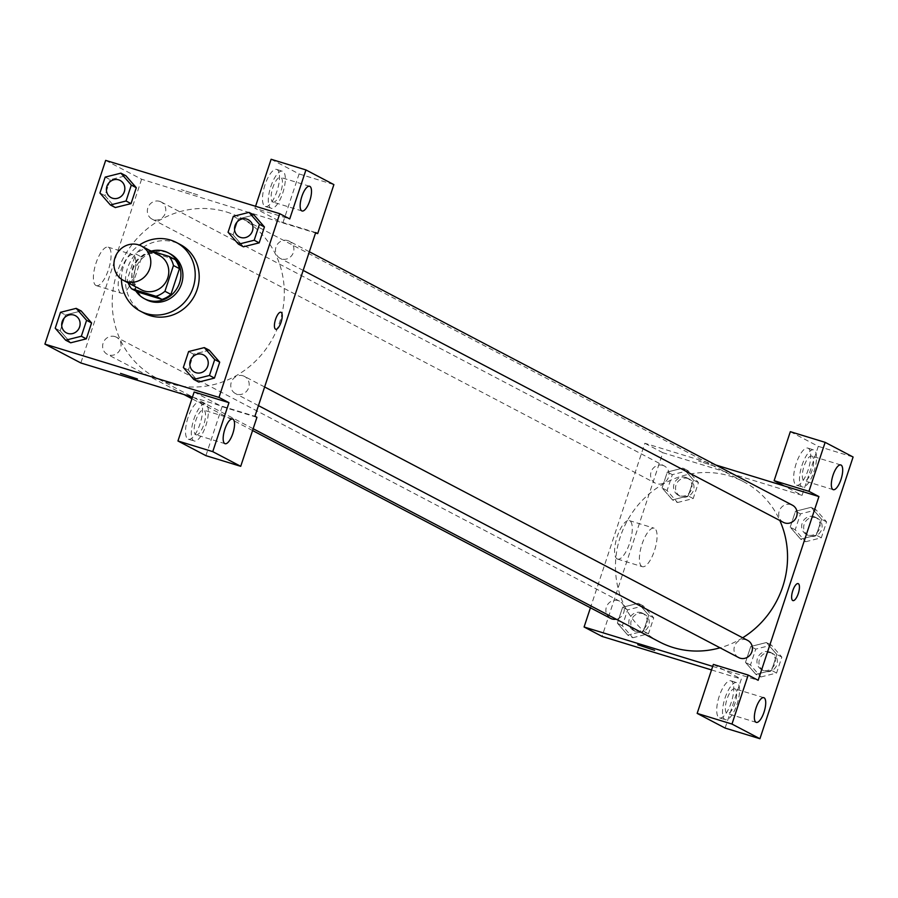 <?xml version="1.0" encoding="UTF-8"?>
<svg xmlns="http://www.w3.org/2000/svg" width="898" height="898" viewBox="0 0 898 898"><rect width="100%" height="100%" fill="white"/><g stroke="black" fill="none" stroke-linecap="round" stroke-linejoin="round"><path stroke-width="0.67" stroke-dasharray="4.49 3.37" d="M141.334 289.785A19.386 18.173 117.7 0 1 133.533 265.707A19.386 18.173 117.7 0 1 156.42 254.246A19.386 18.173 117.7 0 1 159.35 255.447M137.54 291.917A25.021 23.449 117.7 0 1 133.207 282.87L141.738 257.097L135.744 253.954L127.224 279.727A25.021 23.449 117.7 0 0 128.201 282.892M150.224 250.654L144.713 248.971A25.021 23.449 117.7 0 0 135.744 253.954M175.132 259.589L150.696 252.114L144.713 248.971M141.738 257.097A25.021 23.449 117.7 0 1 150.696 252.114M151.504 251.047A25.851 24.224 -62.3 0 0 135.912 291.064M146.318 299.696A25.851 24.224 117.7 0 1 135.912 267.593A25.851 24.224 117.7 0 1 166.433 252.304A25.851 24.224 117.7 0 1 170.339 253.921M133.207 282.87L127.224 279.727M121.455 279.188A38.771 36.335 117.7 0 1 139.336 245.109M144.309 313.234A38.771 36.335 117.7 0 1 128.695 265.078A38.771 36.335 117.7 0 1 174.47 242.157A38.771 36.335 117.7 0 1 180.341 244.57M238.329 218.977L254.011 214.992L238.318 218.955L233.053 234.861L243.425 246.793M233.323 216.339L238.318 218.955L233.053 234.861L243.481 246.815L259.163 242.842M105.201 177.097L110.196 179.712L125.877 175.761L110.196 179.735L104.931 195.629L115.303 207.55M110.196 179.712L104.931 195.629L115.359 207.584L131.041 203.599M219.696 362.186L209.29 350.22L193.598 354.182L188.333 370.088L198.761 382.043L188.356 370.077L193.598 354.182L209.256 350.209M65.475 314.962L81.157 310.977L65.475 314.94L60.211 330.857L70.583 342.778M60.48 312.324L65.475 314.94L60.211 330.857L70.639 342.8L86.32 338.827M194.148 391.999L222.109 406.659L205.9 455.656M192.453 397.141L254.931 416.279M137.416 378.967L120.545 373.388M188.041 417.536A19.386 6.668 107 0 0 188.356 439.223A19.386 6.668 107 0 0 200.411 422.632A19.386 6.668 107 0 0 199.715 402.147A19.386 6.668 107 0 0 188.041 417.536M193.845 419.321A19.386 6.668 -73 0 1 205.519 403.92A19.386 6.668 -73 0 1 206.214 424.417A19.386 6.668 -73 0 1 194.159 440.997A19.386 6.668 -73 0 1 193.845 419.321M195.786 434.711A12.92 4.445 107 0 0 196.056 434.823A12.92 4.445 107 0 0 203.958 424.159A12.92 4.445 107 0 0 203.891 410.218A12.92 4.445 107 0 0 203.622 410.105A12.92 4.445 107 0 0 195.719 420.758A12.92 4.445 107 0 0 195.786 434.711M222.109 406.659L256.929 417.323M95.929 285.463A20.126 6.915 107 0 0 96.344 285.631A20.126 6.915 107 0 0 108.849 268.412A20.126 6.915 107 0 0 108.13 247.152A20.126 6.915 107 0 0 95.817 263.743A20.126 6.915 107 0 0 95.929 285.463M271.117 159.272L299.079 173.943L282.87 222.94L141.603 179.241L105.661 160.383M141.603 179.241L80.842 362.972M120.725 293.051A20.126 6.915 -73 0 1 120.613 271.331A20.126 6.915 -73 0 1 132.926 254.74A20.126 6.915 -73 0 1 133.645 276A20.126 6.915 -73 0 1 121.14 293.219A20.126 6.915 -73 0 1 120.725 293.051M197.728 194.9L181.306 189.669L197.717 194.9M315.692 232.548L280.872 221.885L254.909 208.269L289.728 218.932M265.011 184.82A19.386 6.668 107 0 0 265.325 206.495A19.386 6.668 107 0 0 277.37 189.916A19.386 6.668 107 0 0 276.674 169.43A19.386 6.668 107 0 0 265.011 184.82M254.909 208.269L255.571 206.293M270.814 186.593A19.386 6.668 -73 0 1 282.477 171.204A19.386 6.668 -73 0 1 283.173 191.689A19.386 6.668 -73 0 1 271.129 208.28A19.386 6.668 -73 0 1 270.814 186.593M272.756 201.994A12.92 4.445 107 0 0 273.026 202.095A12.92 4.445 107 0 0 280.928 191.442A12.92 4.445 107 0 0 280.861 177.49A12.92 4.445 107 0 0 280.591 177.377A12.92 4.445 107 0 0 272.678 188.041A12.92 4.445 107 0 0 272.756 201.994M282.87 222.94L315.557 232.952M299.079 173.943L333.888 184.606M280.917 312.257L280.917 312.246A8.89 3.053 107 0 0 275.394 319.856A8.89 3.053 107 0 0 275.708 329.24L275.72 329.24M243.01 375.802A9.698 9.081 117.7 0 1 244.469 376.408A9.698 9.081 117.7 0 1 248.016 389.216A9.698 9.081 117.7 0 1 235.467 393.571A9.698 9.081 117.7 0 1 231.561 381.538A9.698 9.081 117.7 0 1 243.01 375.802M287.73 240.585A9.698 9.081 117.7 0 1 289.19 241.18A9.698 9.081 117.7 0 1 292.737 253.988A9.698 9.081 117.7 0 1 280.187 258.355A9.698 9.081 117.7 0 1 276.281 246.31A9.698 9.081 117.7 0 1 287.73 240.585M114.888 336.57A9.698 9.081 117.7 0 1 116.347 337.165A9.698 9.081 117.7 0 1 119.894 349.973A9.698 9.081 117.7 0 1 107.345 354.34A9.698 9.081 117.7 0 1 103.438 342.295A9.698 9.081 117.7 0 1 114.888 336.57M159.608 201.343A9.698 9.081 117.7 0 1 161.068 201.949A9.698 9.081 117.7 0 1 164.615 214.745A9.698 9.081 117.7 0 1 152.065 219.112A9.698 9.081 117.7 0 1 148.159 207.079A9.698 9.081 117.7 0 1 159.608 201.343M226.622 212.018A90.474 84.782 117.7 0 1 240.305 217.642A90.474 84.782 117.7 0 1 273.351 337.154A90.474 84.782 117.7 0 1 156.23 377.878A90.474 84.782 117.7 0 1 119.804 265.505A90.474 84.782 117.7 0 1 226.622 212.018M659.469 641.902A90.474 84.782 117.7 0 1 623.044 529.528A90.474 84.782 117.7 0 1 729.861 476.041A90.474 84.782 117.7 0 1 743.533 481.665A90.474 84.782 117.7 0 1 779.801 520.47M742.668 637.782A90.474 84.782 117.7 0 1 720.05 647.806M662.836 465.366A9.698 9.081 -62.3 0 0 651.398 471.091A9.698 9.081 -62.3 0 0 655.293 483.135A9.698 9.081 -62.3 0 0 656.764 483.741A9.698 9.081 -62.3 0 0 668.202 478.005A9.698 9.081 -62.3 0 0 664.307 465.972A9.698 9.081 -62.3 0 0 662.836 465.366M738.695 657.594A9.698 9.081 117.7 0 1 734.8 645.561A9.698 9.081 117.7 0 1 746.238 639.825A9.698 9.081 117.7 0 1 747.708 640.431M783.426 522.378A9.698 9.081 117.7 0 1 779.52 510.333A9.698 9.081 117.7 0 1 790.958 504.597A9.698 9.081 117.7 0 1 792.429 505.204M610.573 618.363A9.698 9.081 117.7 0 1 606.678 606.318A9.698 9.081 117.7 0 1 618.116 600.594A9.698 9.081 117.7 0 1 619.586 601.189A9.698 9.081 117.7 0 1 624.121 611.123A9.698 9.081 117.7 0 1 616.196 619.193M715.762 464.984L644.843 443.264L590.435 607.789M712.709 666.383L758.159 680.302M798.131 583.61L798.131 583.61A8.89 3.053 107 0 0 792.608 591.21A8.89 3.053 107 0 0 792.923 600.605L792.923 600.605M735.08 688.901A12.92 4.445 107 0 0 734.811 688.788A12.92 4.445 107 0 0 726.909 699.452A12.92 4.445 107 0 0 726.976 713.405A12.92 4.445 107 0 0 727.245 713.506A12.92 4.445 107 0 0 735.159 702.853A12.92 4.445 107 0 0 735.08 688.901M725.045 698.004A19.386 6.668 -73 0 1 736.708 682.615A19.386 6.668 -73 0 1 737.404 703.1A19.386 6.668 -73 0 1 725.36 719.691A19.386 6.668 -73 0 1 725.045 698.004M719.242 696.231A19.386 6.668 107 0 0 719.556 717.906A19.386 6.668 107 0 0 731.601 701.327A19.386 6.668 107 0 0 730.905 680.841A19.386 6.668 107 0 0 719.242 696.231M812.05 456.184A12.92 4.445 107 0 0 811.781 456.072A12.92 4.445 107 0 0 803.755 467.128A12.92 4.445 107 0 0 804.215 480.789A12.92 4.445 107 0 0 812.118 470.125A12.92 4.445 107 0 0 812.05 456.184M802.004 465.287A19.386 6.668 -73 0 1 813.678 449.898A19.386 6.668 -73 0 1 814.363 470.384A19.386 6.668 -73 0 1 802.318 486.963A19.386 6.668 -73 0 1 802.004 465.287M796.2 463.514A19.386 6.668 107 0 0 796.515 485.189A19.386 6.668 107 0 0 808.559 468.599A19.386 6.668 107 0 0 807.874 448.113A19.386 6.668 107 0 0 796.2 463.514M790.33 431.68L818.28 446.351L802.082 495.337L784.111 485.908M818.28 446.351L853.1 457.015M725.113 728.065L741.321 679.068L713.36 664.397M760.909 676.969L776.59 673.017L781.855 657.1L771.427 645.146L755.746 649.108L750.481 665.014L760.909 676.969L755.914 674.353L771.606 670.391L776.86 654.485L766.454 642.519L750.75 646.504L745.486 662.398L755.903 674.364L771.595 670.379M632.787 637.737L648.468 633.775L653.733 617.869L643.305 605.914L627.623 609.865L622.359 625.783L632.787 637.737L627.792 635.111L643.473 631.137M648.468 633.775L643.473 631.159L648.738 615.242L638.31 603.288L622.628 607.25L617.364 623.156L627.792 635.111L643.473 631.159L648.738 615.242L638.332 603.276L622.628 607.273L617.364 623.156L627.769 635.133M677.507 502.51L693.189 498.558L698.453 482.641L688.025 470.687L672.344 474.649L667.079 490.555L677.507 502.51L672.512 499.894L688.194 495.932L693.458 480.026L683.03 468.071L667.349 472.022L662.084 487.94L672.49 499.905L688.194 495.909L693.458 480.026L683.052 468.06L667.349 472.045M805.629 541.752L821.311 537.79L826.575 521.884L816.147 509.929L800.466 513.88L795.201 529.798L805.629 541.752L800.634 539.126L816.327 535.174L821.58 519.257L811.163 507.303L795.471 511.265L790.206 527.171L800.623 539.148L816.316 535.152L821.58 519.257L811.175 507.291L795.471 511.288M711.53 669.942L741.321 679.068M802.082 495.337L662.814 452.693L602.053 636.424M617.139 558.904A20.126 6.915 107 0 0 617.555 559.084A20.126 6.915 107 0 0 630.059 541.864A20.126 6.915 107 0 0 629.341 520.604A20.126 6.915 107 0 0 617.027 537.195A20.126 6.915 107 0 0 617.139 558.904M662.814 452.693L644.843 443.264M641.935 566.503A20.126 6.915 -73 0 1 641.823 544.783A20.126 6.915 -73 0 1 654.126 528.192A20.126 6.915 -73 0 1 654.844 549.453A20.126 6.915 -73 0 1 642.339 566.672A20.126 6.915 -73 0 1 641.935 566.503M714.931 466.253L698.521 461.022L714.931 466.253M714.931 466.264L698.521 461.022L714.931 466.264M654.631 650.332L637.76 644.742M685.803 477.41A9.698 9.081 117.7 0 1 687.273 478.017A9.698 9.081 117.7 0 1 690.809 490.824A9.698 9.081 117.7 0 1 678.259 495.18A9.698 9.081 117.7 0 1 674.364 483.146A9.698 9.081 117.7 0 1 685.803 477.41M693.189 498.558L688.194 495.932M698.453 482.641L693.458 480.026M688.025 470.687L683.03 468.071M672.344 474.649L667.349 472.022L662.084 487.94L672.512 499.894M667.079 490.555L662.084 487.94M687.801 478.466A9.698 9.081 117.7 0 1 689.271 479.061A9.698 9.081 117.7 0 1 692.807 491.868A9.698 9.081 117.7 0 1 680.257 496.235A9.698 9.081 117.7 0 1 676.351 484.19A9.698 9.081 117.7 0 1 687.801 478.466M641.082 612.638A9.698 9.081 117.7 0 1 642.553 613.244A9.698 9.081 117.7 0 1 646.089 626.041A9.698 9.081 117.7 0 1 633.539 630.407A9.698 9.081 117.7 0 1 629.633 618.363A9.698 9.081 117.7 0 1 641.082 612.638M653.733 617.869L648.738 615.242M643.305 605.914L638.31 603.288M627.623 609.865L622.628 607.25M622.359 625.783L617.364 623.156M643.08 613.682A9.698 9.081 117.7 0 1 644.54 614.288A9.698 9.081 117.7 0 1 648.087 627.096A9.698 9.081 117.7 0 1 635.537 631.451A9.698 9.081 117.7 0 1 631.631 619.418A9.698 9.081 117.7 0 1 643.08 613.682M813.925 516.653A9.698 9.081 117.7 0 1 815.395 517.248A9.698 9.081 117.7 0 1 818.931 530.056A9.698 9.081 117.7 0 1 806.382 534.422A9.698 9.081 117.7 0 1 802.486 522.378A9.698 9.081 117.7 0 1 813.925 516.653M821.311 537.79L816.327 535.174M826.575 521.884L821.58 519.257M816.147 509.929L811.163 507.303M800.466 513.88L795.471 511.265L790.206 527.171L800.634 539.126M795.201 529.798L790.206 527.171M815.923 517.697A9.698 9.081 117.7 0 1 817.393 518.303A9.698 9.081 117.7 0 1 820.929 531.111A9.698 9.081 117.7 0 1 808.38 535.466A9.698 9.081 117.7 0 1 804.485 523.433A9.698 9.081 117.7 0 1 815.923 517.697M769.204 651.869A9.698 9.081 117.7 0 1 770.675 652.476A9.698 9.081 117.7 0 1 774.211 665.283A9.698 9.081 117.7 0 1 761.661 669.65A9.698 9.081 117.7 0 1 757.766 657.605A9.698 9.081 117.7 0 1 769.204 651.869M776.59 673.017L771.606 670.391L776.86 654.485L766.443 642.53L750.75 646.493L745.486 662.398L755.914 674.353M781.855 657.1L776.86 654.485M771.427 645.146L766.443 642.53M755.746 649.108L750.75 646.493M750.481 665.014L745.486 662.398M771.202 652.925A9.698 9.081 117.7 0 1 772.673 653.52A9.698 9.081 117.7 0 1 776.209 666.327A9.698 9.081 117.7 0 1 763.659 670.694A9.698 9.081 117.7 0 1 759.764 658.649A9.698 9.081 117.7 0 1 771.202 652.925M111.116 197.627A9.698 9.081 117.7 0 1 107.221 185.594A9.698 9.081 117.7 0 1 118.671 179.869A9.698 9.081 117.7 0 1 120.119 180.464M104.931 195.629L99.936 193.014M66.396 332.855A9.698 9.081 117.7 0 1 62.501 320.811A9.698 9.081 117.7 0 1 73.95 315.086A9.698 9.081 117.7 0 1 75.398 315.692M60.211 330.857L55.216 328.23M239.238 236.87A9.698 9.081 117.7 0 1 235.343 224.826A9.698 9.081 117.7 0 1 246.793 219.101A9.698 9.081 117.7 0 1 248.252 219.696M233.053 234.861L228.07 232.245M194.518 372.086A9.698 9.081 117.7 0 1 190.623 360.053A9.698 9.081 117.7 0 1 202.072 354.328A9.698 9.081 117.7 0 1 203.532 354.923M193.598 354.182L188.602 351.556M188.333 370.088L183.349 367.473M188.356 439.223L194.159 440.997M199.715 402.147L205.519 403.92M232.638 418.984L203.622 410.105M225.072 443.702L196.056 434.823M96.344 285.631L121.14 293.219M108.13 247.152L132.926 254.74M265.325 206.495L271.129 208.28M276.674 169.43L282.477 171.204M309.608 186.268L280.591 177.377M302.031 210.985L273.026 202.095M743.533 481.665L240.305 217.642M253.157 428.728L156.23 377.878M152.065 219.112L655.293 483.135M161.068 201.949L664.307 465.972M264.618 386.971L244.469 376.408M258.444 405.627L235.467 393.571M309.339 251.754L289.19 241.18M303.165 270.41L280.187 258.355M619.586 601.189L116.347 337.165M252.562 430.524L191.925 398.712M184.011 394.559L107.345 354.34M763.828 697.679L734.811 688.788M756.262 722.396L727.245 713.506M719.556 717.906L725.36 719.691M730.905 680.841L736.708 682.615M840.797 464.962L811.781 456.072M833.221 489.668L804.215 480.789M796.515 485.189L802.318 486.963M807.874 448.113L813.678 449.898M617.555 559.084L642.339 566.672M629.341 520.604L654.126 528.192M689.271 479.061L687.273 478.017M680.257 496.235L678.259 495.18M644.54 614.288L642.553 613.244M635.537 631.451L633.539 630.407M817.393 518.303L815.395 517.248M808.38 535.466L806.382 534.422M772.673 653.52L770.675 652.476M763.659 670.694L761.661 669.65"/><path stroke-width="1.35" d="M138.449 244.817A19.386 18.173 117.7 0 1 141.379 246.018A19.386 18.173 117.7 0 1 148.462 271.623A19.386 18.173 117.7 0 1 123.363 280.356A19.386 18.173 117.7 0 1 115.55 256.278A19.386 18.173 117.7 0 1 138.449 244.817M141.379 246.018L159.35 255.447A19.386 18.173 117.7 0 1 166.433 281.052A19.386 18.173 117.7 0 1 141.334 289.785L123.363 280.356M131.546 288.774L155.971 296.261A25.021 23.449 117.7 0 0 164.94 291.278L170.923 294.421A25.021 23.449 117.7 0 1 161.966 299.404L137.54 291.917L131.546 288.774A25.021 23.449 117.7 0 1 128.201 282.892M164.94 291.278L173.46 265.505A25.021 23.449 117.7 0 0 169.138 256.446L150.224 250.654M170.923 294.421L179.454 268.648L173.46 265.505M179.454 268.648A25.021 23.449 117.7 0 0 175.132 259.589L169.138 256.446M135.912 291.064A25.851 24.224 -62.3 0 0 144.32 298.652A25.851 24.224 -62.3 0 0 179.544 282.87A25.851 24.224 -62.3 0 0 168.341 252.866A25.851 24.224 -62.3 0 0 151.504 251.047M168.341 252.866L170.339 253.921A25.851 24.224 117.7 0 1 181.542 283.914A25.851 24.224 117.7 0 1 146.318 299.696L144.32 298.652M161.966 299.404L155.971 296.261M139.336 245.109A38.771 36.335 117.7 0 1 170.485 240.058A38.771 36.335 117.7 0 1 176.345 242.471A38.771 36.335 117.7 0 1 190.511 293.691A38.771 36.335 117.7 0 1 140.312 311.146A38.771 36.335 117.7 0 1 121.455 279.188M176.345 242.471L180.341 244.57A38.771 36.335 117.7 0 1 194.496 295.779A38.771 36.335 117.7 0 1 144.309 313.234L140.312 311.146M243.425 246.793L259.174 242.864L264.427 226.947L254.022 214.981M115.303 207.55L131.041 203.622L136.305 187.716L125.9 175.75M209.256 350.209L204.295 347.605L188.602 351.556L183.349 367.473L193.766 379.427L209.459 375.465L214.723 359.559L204.295 347.605M198.761 382.043L214.454 378.08L219.707 362.175L214.454 378.08L198.761 382.065L193.766 379.427M218.977 397.421L279.749 213.69L105.661 160.383L44.9 344.114L218.977 397.421L228.968 402.663L194.148 391.999L177.95 440.985L212.759 451.649L228.968 402.663M65.644 340.185L70.639 342.8L86.32 338.849L91.585 322.932L81.179 310.966L76.173 308.362L60.48 312.324L55.216 328.23L65.644 340.185L81.336 336.234L86.59 320.317L76.173 308.362M120.545 373.388L137.416 378.967M192.453 397.141L80.842 362.972L44.9 344.114M279.749 213.69L289.728 218.932L305.937 169.935L333.888 184.606L317.69 233.603L315.692 232.548L254.931 416.279L256.929 417.323L240.72 466.32L205.9 455.656L177.95 440.985M232.908 419.097A12.92 4.445 107 0 0 232.638 418.984A12.92 4.445 107 0 0 224.601 430.041A12.92 4.445 107 0 0 225.072 443.702A12.92 4.445 107 0 0 232.975 433.049A12.92 4.445 107 0 0 232.908 419.097M240.72 466.32L212.759 451.649M255.571 206.293L271.117 159.272L305.937 169.935M309.866 186.38A12.92 4.445 107 0 0 309.608 186.268A12.92 4.445 107 0 0 301.571 197.324A12.92 4.445 107 0 0 302.031 210.985A12.92 4.445 107 0 0 309.945 200.321A12.92 4.445 107 0 0 309.866 186.38M315.557 232.952L317.69 233.603M275.708 329.24A8.89 3.053 107 0 0 281.063 322.191A8.89 3.053 -73 0 1 275.72 329.24A8.89 3.053 -73 0 1 275.394 319.856A8.89 3.053 -73 0 1 280.917 312.257A8.89 3.053 -73 0 1 281.063 322.191A8.89 3.053 107 0 0 280.917 312.246M779.801 520.47A90.474 84.782 117.7 0 1 742.668 637.782M720.05 647.806A90.474 84.782 117.7 0 1 659.469 641.902L253.157 428.728M264.618 386.971L747.708 640.431A9.698 9.081 117.7 0 1 751.244 653.228A9.698 9.081 117.7 0 1 738.695 657.594L258.444 405.627M309.339 251.754L792.429 505.204A9.698 9.081 117.7 0 1 795.965 518.011A9.698 9.081 117.7 0 1 783.426 522.378L303.165 270.41M616.196 619.193A9.698 9.081 117.7 0 1 610.573 618.363L252.562 430.524M818.92 496.572L758.159 680.302L748.18 675.06L731.971 724.057L759.933 738.728L853.1 457.015L825.139 442.344L808.941 491.341L818.92 496.572L715.762 464.984M590.435 607.789L584.082 626.995L712.709 666.383M792.923 600.605A8.89 3.053 107 0 0 798.367 593.275A8.89 3.053 107 0 0 798.311 583.678A8.89 3.053 -73 0 1 798.367 593.275A8.89 3.053 -73 0 1 792.934 600.605A8.89 3.053 -73 0 1 792.608 591.21A8.89 3.053 -73 0 1 798.131 583.61A8.89 3.053 -73 0 1 798.322 583.689A8.89 3.053 107 0 0 798.131 583.61M764.097 697.791A12.92 4.445 -73 0 1 764.164 711.732A12.92 4.445 -73 0 1 756.262 722.396A12.92 4.445 -73 0 1 755.802 708.735A12.92 4.445 -73 0 1 763.828 697.679A12.92 4.445 -73 0 1 764.097 697.791M841.067 465.063A12.92 4.445 -73 0 1 841.134 479.016A12.92 4.445 -73 0 1 833.221 489.668A12.92 4.445 -73 0 1 832.76 476.019A12.92 4.445 -73 0 1 840.797 464.962A12.92 4.445 -73 0 1 841.067 465.063M784.111 485.908L774.121 480.677L790.33 431.68L825.139 442.344M774.121 480.677L808.941 491.341M748.18 675.06L713.36 664.397L697.162 713.394L725.113 728.065L759.933 738.728M697.162 713.394L731.971 724.057M584.082 626.995L602.053 636.424L711.53 669.942M637.76 644.742L654.631 650.332M110.364 204.957L126.057 201.006L131.31 185.089L120.893 173.146L105.201 177.097L99.936 193.014L110.364 204.957L115.359 207.584M120.13 180.464L120.119 180.464A9.698 9.081 117.7 0 1 120.13 180.464A9.698 9.081 117.7 0 1 123.677 193.272A9.698 9.081 117.7 0 1 111.128 197.639A9.698 9.081 117.7 0 1 111.116 197.627A9.698 9.081 117.7 0 1 107.21 185.583A9.698 9.081 117.7 0 1 118.648 179.858A9.698 9.081 117.7 0 1 120.119 180.464A9.698 9.081 117.7 0 1 123.655 193.261A9.698 9.081 117.7 0 1 111.105 197.627L111.105 197.627M131.31 185.089L136.305 187.716L131.041 203.622L126.057 201.006M136.305 187.716L125.877 175.761L120.893 173.146M75.41 315.692L75.398 315.681A9.698 9.081 117.7 0 1 75.41 315.692A9.698 9.081 117.7 0 1 78.957 328.5A9.698 9.081 117.7 0 1 66.407 332.855A9.698 9.081 117.7 0 1 66.396 332.855A9.698 9.081 117.7 0 1 62.49 320.811A9.698 9.081 117.7 0 1 73.928 315.075A9.698 9.081 117.7 0 1 75.398 315.681A9.698 9.081 117.7 0 1 78.934 328.488A9.698 9.081 117.7 0 1 66.385 332.855L66.385 332.855M86.59 320.317L91.585 322.932L86.32 338.849L81.336 336.234M91.585 322.932L81.157 310.977M238.486 244.2L254.179 240.237L259.443 224.332L249.015 212.377L233.323 216.339L228.07 232.245L238.486 244.2L243.481 246.815M248.252 219.707L248.241 219.696A9.698 9.081 117.7 0 1 248.252 219.707A9.698 9.081 117.7 0 1 251.799 232.515A9.698 9.081 117.7 0 1 239.25 236.87A9.698 9.081 117.7 0 1 239.238 236.87A9.698 9.081 117.7 0 1 235.332 224.826A9.698 9.081 117.7 0 1 246.77 219.09A9.698 9.081 117.7 0 1 248.241 219.696A9.698 9.081 117.7 0 1 251.777 232.503A9.698 9.081 117.7 0 1 239.238 236.87L239.238 236.87M259.443 224.332L264.427 226.947L259.174 242.864L254.179 240.237M264.427 226.947L254.011 214.992L249.015 212.377M203.532 354.923L203.532 354.923A9.698 9.081 117.7 0 1 207.079 367.731A9.698 9.081 117.7 0 1 194.529 372.098A9.698 9.081 117.7 0 1 194.518 372.086A9.698 9.081 117.7 0 1 190.612 360.053A9.698 9.081 117.7 0 1 202.05 354.317A9.698 9.081 117.7 0 1 203.52 354.923A9.698 9.081 117.7 0 1 207.056 367.72A9.698 9.081 117.7 0 1 194.507 372.086L194.507 372.086M214.454 378.08L209.459 375.465M209.29 350.22L219.707 362.175L214.723 359.559M191.925 398.712L184.011 394.559"/></g></svg>

